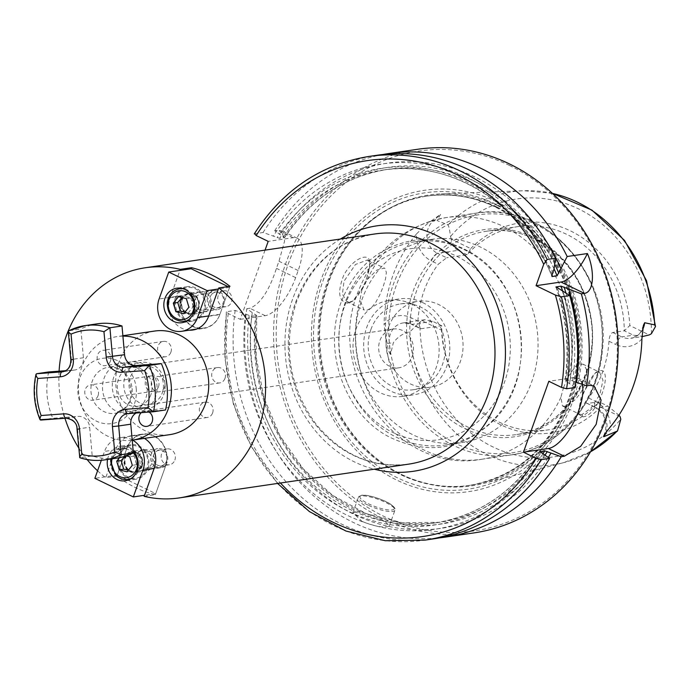 <?xml version="1.0" encoding="UTF-8"?>
<svg xmlns="http://www.w3.org/2000/svg" width="690" height="690" viewBox="0 0 690 690"><rect width="100%" height="100%" fill="white"/><g stroke="black" fill="none" stroke-linecap="round" stroke-linejoin="round"><path stroke-width="0.52" stroke-dasharray="3.45 2.59" d="M158.519 386.736A7.754 6.874 -98.4 0 0 157.475 378.991A7.754 6.874 -98.4 0 0 150.989 375.964A7.754 6.874 -98.4 0 0 145.314 384.64A7.754 6.874 -98.4 0 0 153.249 391.308A7.754 6.874 -98.4 0 0 158.519 386.736M98.066 395.637A7.754 6.874 81.6 0 1 92.788 400.209A7.754 6.874 81.6 0 1 84.861 393.541A7.754 6.874 81.6 0 1 90.528 384.865A7.754 6.874 81.6 0 1 97.014 387.892A7.754 6.874 81.6 0 1 98.066 395.637M170.896 352.176A7.754 6.874 -98.4 0 0 169.852 344.431A7.754 6.874 -98.4 0 0 163.358 341.403A7.754 6.874 -98.4 0 0 157.691 350.08A7.754 6.874 -98.4 0 0 165.617 356.747A7.754 6.874 -98.4 0 0 170.896 352.176M110.434 361.077A7.754 6.874 81.6 0 1 105.156 365.648A7.754 6.874 81.6 0 1 97.23 358.981A7.754 6.874 81.6 0 1 102.896 350.304A7.754 6.874 81.6 0 1 109.391 353.332A7.754 6.874 81.6 0 1 110.434 361.077M224.992 378.344A7.754 6.874 -98.4 0 0 223.948 370.599A7.754 6.874 -98.4 0 0 217.454 367.572A7.754 6.874 -98.4 0 0 211.787 376.248A7.754 6.874 -98.4 0 0 219.713 382.916A7.754 6.874 -98.4 0 0 224.992 378.344M164.53 387.245A7.754 6.874 81.6 0 1 159.252 391.817A7.754 6.874 81.6 0 1 151.326 385.149A7.754 6.874 81.6 0 1 157.001 376.473A7.754 6.874 81.6 0 1 163.487 379.5A7.754 6.874 81.6 0 1 164.53 387.245M212.615 412.905A7.754 6.874 -98.4 0 0 211.571 405.159A7.754 6.874 -98.4 0 0 205.085 402.132A7.754 6.874 -98.4 0 0 199.419 410.809A7.754 6.874 -98.4 0 0 207.345 417.476A7.754 6.874 -98.4 0 0 212.615 412.905M141.286 412.646A7.754 6.874 81.6 0 1 144.624 411.033A7.754 6.874 81.6 0 1 149.083 412.068M189.302 330.182A23.262 20.614 81.6 0 1 170.171 297.692L179.943 270.394M229.96 286.307L219.817 314.64A23.262 20.614 81.6 0 1 203.99 328.354A23.262 20.614 81.6 0 1 184.506 319.28A23.262 20.614 81.6 0 1 181.375 296.045L181.505 295.691A23.262 20.614 -98.4 0 0 184.635 318.927A23.262 20.614 -98.4 0 0 204.111 328A23.262 20.614 -98.4 0 0 219.946 314.286L229.589 287.342L228.028 286.591M195.115 298.951A8.013 7.098 -98.4 0 0 196.202 306.955A8.013 7.098 -98.4 0 0 202.903 310.077A8.013 7.098 -98.4 0 0 208.768 301.116A8.013 7.098 -98.4 0 0 200.574 294.225A8.013 7.098 -98.4 0 0 195.115 298.951M218.238 295.544A8.013 7.098 -98.4 0 0 219.317 303.548A8.013 7.098 -98.4 0 0 226.027 306.679A8.013 7.098 -98.4 0 0 231.883 297.709A8.013 7.098 -98.4 0 0 223.689 290.818A8.013 7.098 -98.4 0 0 218.238 295.544M144.15 496.334L155.354 494.687A116.325 103.069 81.6 0 1 116.912 476.083L105.708 477.739L115.851 449.397A23.262 20.614 81.6 0 1 131.687 435.683A23.262 20.614 81.6 0 1 144.426 438.374M59.09 371.186A116.325 103.069 -98.4 0 0 64.963 418.278M78.712 447.905A116.325 103.069 -98.4 0 0 87.104 459.557M97.575 470.804A116.325 103.069 -98.4 0 0 105.708 477.739M174.872 460.04A8.013 7.098 -98.4 0 0 173.794 452.036A8.013 7.098 -98.4 0 0 167.084 448.905A8.013 7.098 -98.4 0 0 161.227 457.867A8.013 7.098 -98.4 0 0 169.421 464.767A8.013 7.098 -98.4 0 0 174.872 460.04M151.757 463.447A8.013 7.098 81.6 0 1 146.306 468.165A8.013 7.098 81.6 0 1 138.112 461.274A8.013 7.098 81.6 0 1 143.969 452.312A8.013 7.098 81.6 0 1 150.679 455.435A8.013 7.098 81.6 0 1 151.757 463.447M116.912 476.083L127.055 447.75A23.262 20.614 81.6 0 1 142.89 434.036A23.262 20.614 81.6 0 1 162.366 443.109A23.262 20.614 81.6 0 1 165.496 466.345L155.354 494.687M265.064 250.125L240.275 319.349L228.261 313.545L226.76 311.69L235.178 310.448L251.703 316.322L256.818 315.459L256.111 356.963L263.994 397.854L280.045 435.916L303.384 469.053L332.727 495.463L366.459 513.714L402.744 522.813L439.616 522.287A178.365 158.036 -98.4 0 0 543.004 453.649M412.258 356.247A19.596 17.362 -98.4 0 0 409.619 336.677A19.596 17.362 -98.4 0 0 393.214 329.035A19.596 17.362 -98.4 0 0 378.896 350.943A19.596 17.362 -98.4 0 0 398.923 367.796A19.596 17.362 -98.4 0 0 412.258 356.247M150.86 394.732A19.596 17.362 81.6 0 1 137.526 406.289A19.596 17.362 81.6 0 1 117.498 389.427A19.596 17.362 81.6 0 1 131.816 367.52A19.596 17.362 81.6 0 1 148.221 375.162A19.596 17.362 81.6 0 1 150.86 394.732M154.612 331.053A52.345 46.385 -98.4 0 0 116.351 389.6A52.345 46.385 -98.4 0 0 169.861 434.631M122.915 336.116A52.345 46.385 -98.4 0 0 117.266 336.556A52.345 46.385 -98.4 0 0 78.979 394.93A52.345 46.385 -98.4 0 0 132.213 440.168M130.281 364.165A25.202 22.33 -98.4 0 0 121.224 363.406A25.202 22.33 -98.4 0 0 102.801 391.592A25.202 22.33 -98.4 0 0 128.564 413.276A25.202 22.33 -98.4 0 0 147.16 391.903A25.202 22.33 -98.4 0 0 133.179 365.321M142.925 363.863A25.202 22.33 -98.4 0 0 130.996 361.965A25.202 22.33 -98.4 0 0 112.582 390.152A25.202 22.33 -98.4 0 0 138.345 411.835A25.202 22.33 -98.4 0 0 156.941 390.445A25.202 22.33 -98.4 0 0 142.925 363.863M422.108 320.79L424.911 319.72L432.613 321.324L441.695 325.714L441.522 330.182L422.108 320.79A18.923 16.767 81.6 0 0 419.899 322.066A130.281 115.437 -98.4 0 0 493.022 446.965A130.281 115.437 -98.4 0 0 620.784 419.253M643.572 336.427L633.377 335.193L624.303 330.803A102.75 91.046 -98.4 0 0 566.628 234.324A102.75 91.046 -98.4 0 0 518.026 226.605L486.165 231.288C529.98 223.707 576.961 258.75 588.475 308.223C604.518 365.381 567.81 428.87 516.094 434.605A102.75 91.046 81.6 0 1 430.086 394.516A102.75 91.046 81.6 0 1 416.243 291.879A102.75 91.046 81.6 0 1 486.165 231.288A102.75 91.046 81.6 0 1 534.767 239.016A102.75 91.046 81.6 0 1 591.925 347.38A102.75 91.046 81.6 0 1 516.094 434.605L547.964 429.913A102.75 91.046 -98.4 0 1 441.695 325.714L421.245 328.725L412.163 324.335L432.613 321.324M416.562 233.876C422.961 227.51 427.869 223.18 431.285 220.895A7.754 3.096 48.1 0 0 432.992 221.162A18.923 16.767 -98.4 0 0 426.989 234.143A18.923 16.767 -98.4 0 0 437.572 253.368A7.754 3.079 115.8 0 0 431.483 260.984A26.677 23.641 81.6 0 1 416.562 233.876A140.57 124.554 -98.4 0 0 384.089 324.567A26.677 23.641 81.6 0 1 411.145 317.771L417.907 321.04L420.314 328.569L411.326 324.222A7.754 3.079 -64.2 0 0 412.163 324.335A18.923 16.767 -98.4 0 0 403.219 322.911A18.923 16.767 -98.4 0 0 392.972 329.156A18.923 16.767 -98.4 0 0 389.281 343.258L390.48 354.393L393.386 342.654C397.88 336.737 403.365 333.141 409.851 331.838L419.899 322.066M458.022 250.358C453.692 248.133 451.45 244.415 451.32 239.197L470.735 248.59L467.104 254.748L458.022 250.358L437.572 253.368L446.654 257.758L438.236 264.253L431.483 260.984M518.026 226.605A102.75 91.046 -98.4 0 0 467.104 254.748L446.654 257.758M612.737 332.502L621.819 336.893A7.754 3.079 115.8 0 0 615.721 344.508L608.968 341.24C609.348 336.349 610.607 333.434 612.737 332.502L624.303 330.803L629.806 325.542L649.221 334.935M470.735 248.59A106.113 94.021 81.6 0 1 570.397 230.865A106.113 94.021 81.6 0 1 629.806 325.542M451.32 239.197A18.923 16.767 81.6 0 1 450.544 236.472C449.673 230.106 448.871 226.268 448.129 224.94L437.098 220.559L440.643 214.305L432.992 221.162L437.098 220.559M620.008 416.536L600.585 407.135L598.894 401.761L607.968 406.151L618.939 415.173M605.829 432.777A18.923 16.767 -98.4 0 0 596.41 407.85L587.337 403.46L598.894 401.761A102.75 91.046 -98.4 0 1 547.964 429.913M349.675 302.082L353.064 300.857L365.51 283.512L369.978 263.882L367.52 259.957L355.488 264.468L344.034 281.184L342.395 294.104L346.76 301.582L349.675 302.082L347.76 303.177C338.678 301.495 337.272 292.336 343.551 275.698C352.004 259.181 368.891 251.574 369.624 261.726C371.186 270.885 361.017 296.329 351.339 301.884L347.76 303.177M498.422 206.06A146.979 130.238 -98.4 0 0 441.333 193.864A146.979 130.238 -98.4 0 0 365.924 225.251A146.979 130.238 -98.4 0 0 402.701 475.039A146.979 130.238 -98.4 0 0 483.957 483.362A146.979 130.238 -98.4 0 0 580.704 354.091A146.979 130.238 -98.4 0 0 498.422 206.06M431.285 220.895L440.643 214.305M390.48 354.393C388.72 351.986 387.694 348.355 387.383 343.508C386.228 340.144 385.132 333.831 384.089 324.567M582.783 416.881C599.644 415.966 615.325 362.509 597.368 371.582C588.665 376.24 577.142 406.703 578.763 414.285L582.783 416.881L582.032 414.492L579.841 414.336L578.298 411.99L581.454 396.026L595.513 372.635L599.593 372.221L602.991 380.294L599.826 394.62L591.106 408.057L582.032 414.492M361.922 289.817L367.287 279.519L376.913 270.014L384.365 268.108L385.218 268.729L386.365 272.507L385.563 278.743L383.192 286.643L379.724 295.035L375.602 302.582L371.151 308.016L366.752 310.371L364.113 309.983L359.93 300.072L361.922 289.817M563.583 387.375L560.884 397.285L562.479 405.953L564.869 406.22L569.811 404.124L575.572 399.329L580.997 392.412L584.999 384.27L586.836 376.11L586.336 369.245L583.878 364.838L582.74 364.07L575.598 366.131L568.241 376.731L563.583 387.375M361.862 299.891A102.75 91.046 81.6 0 1 431.785 239.301A102.75 91.046 81.6 0 1 480.387 247.02A102.75 91.046 81.6 0 1 537.545 355.385A102.75 91.046 81.6 0 1 461.722 442.609A102.75 91.046 81.6 0 1 375.705 402.52A102.75 91.046 81.6 0 1 361.862 299.891M361.957 521.33C372.315 525.659 380.725 527.505 387.185 526.875L389.367 525.815L384.899 521.442L372.462 515.508L359.326 511.532L352.857 512.739L361.957 521.33M251.703 316.322A178.365 158.036 -98.4 0 0 434.726 523.011L439.616 522.287A178.365 158.036 -98.4 0 1 256.594 315.606L246.787 308.74A193.873 171.784 -98.4 0 0 439.409 537.881M246.787 308.74L249.875 308.283C260.294 304.04 269.16 290.723 276.457 268.341A193.873 171.784 81.6 0 1 278.993 261.251L284.634 240.948L281.736 230.736L277.794 230.305L274.706 230.762L284.513 237.619L279.623 238.343L263.106 232.47L254.265 233.901M382.967 154.5A193.873 171.784 -98.4 0 0 274.706 230.762M417.623 149.282A193.873 171.784 -98.4 0 0 275.914 366.105A193.873 171.784 -98.4 0 0 474.099 532.887M575.011 387.521L565.265 380.682L570.156 379.966L575.796 382.131M555.942 287.023C566.43 317.667 569.457 348.942 565.041 380.828L565.265 380.682A178.365 158.036 -98.4 0 0 556.295 287.394M569.612 383.347A184.558 163.53 -98.4 0 0 562.134 290.326M277.587 483.44L251.281 446.559L233.375 404.021L224.888 358.291L226.311 311.975L226.76 311.69A193.873 171.784 -98.4 0 0 425.204 540.089M240.275 319.349L265.167 315.684A38.778 15.396 115.8 0 0 295.648 277.622L298.184 270.532A38.778 15.396 115.8 0 0 297.287 238.248A38.778 15.396 115.8 0 0 293.095 237.705L268.194 241.371M284.72 237.524L284.513 237.619A178.365 158.036 -98.4 0 1 387.651 169.369C344.836 176.399 310.526 199.117 284.72 237.524M235.178 310.448A193.873 171.784 -98.4 0 0 433.622 538.847M377.145 155.241A193.873 171.784 -98.4 0 0 263.106 232.47M245.545 313.907A184.558 163.53 -98.4 0 0 349.088 516.18A184.558 163.53 -98.4 0 0 544.229 454.244M252.212 312.924A184.558 163.53 -98.4 0 0 353.625 514.179A184.558 163.53 -98.4 0 0 548.309 457.392M582.205 384.339A38.778 15.396 115.8 0 0 577.909 378.163A38.778 15.396 115.8 0 0 573.718 377.62L548.826 381.285M608.968 341.24A102.75 91.046 81.6 0 1 588.63 398.018C585.991 401.597 585.551 403.409 587.337 403.46L595.573 407.747A7.754 3.079 -64.2 0 1 595.392 401.287A26.677 23.641 81.6 0 1 610.365 426.886M417.907 321.04A102.75 91.046 81.6 0 1 438.236 264.253M420.314 328.569L421.245 328.725M600.585 407.135A106.113 94.021 81.6 0 1 500.931 424.868A106.113 94.021 81.6 0 1 441.522 330.182M370.901 329.51A43.384 38.442 81.6 0 1 400.424 303.928A43.384 38.442 81.6 0 1 444.774 341.248A43.384 38.442 81.6 0 1 413.06 389.764A43.384 38.442 81.6 0 1 376.749 372.841A43.384 38.442 81.6 0 1 370.901 329.51M388.686 326.887A43.384 38.442 -98.4 0 0 394.525 370.22A43.384 38.442 -98.4 0 0 430.845 387.142A43.384 38.442 -98.4 0 0 462.55 338.626A43.384 38.442 -98.4 0 0 418.2 301.306A43.384 38.442 -98.4 0 0 388.686 326.887M411.939 304.109A48.464 42.944 81.6 0 1 438.9 355.221A48.464 42.944 81.6 0 1 403.132 396.371A48.464 42.944 81.6 0 1 353.582 354.669A48.464 42.944 81.6 0 1 389.013 300.469A48.464 42.944 81.6 0 1 411.939 304.109M422.608 302.539A48.464 42.944 81.6 0 1 449.57 353.651A48.464 42.944 81.6 0 1 413.802 394.792A48.464 42.944 81.6 0 1 364.251 353.099A48.464 42.944 81.6 0 1 399.683 298.891A48.464 42.944 81.6 0 1 422.608 302.539M463.844 249.461A102.75 91.046 81.6 0 1 521.01 357.817A102.75 91.046 81.6 0 1 445.179 445.041A102.75 91.046 81.6 0 1 359.162 404.952A102.75 91.046 81.6 0 1 345.328 302.324A102.75 91.046 81.6 0 1 415.251 241.733A102.75 91.046 81.6 0 1 463.844 249.461M496.593 201.739A152.283 134.938 -98.4 0 0 312.872 357.851A152.283 134.938 -98.4 0 0 530.783 463.275A152.283 134.938 -98.4 0 0 496.593 201.739M509.574 165.496A191.932 170.068 -98.4 0 0 278.018 362.25A191.932 170.068 -98.4 0 0 552.664 495.118A191.932 170.068 -98.4 0 0 509.574 165.496M545.876 240.663A184.558 163.53 -98.4 0 0 280.14 234.945M554.044 269.014A184.558 163.53 -98.4 0 0 273.473 235.928M496.834 206.966A146.211 129.547 -98.4 0 0 427.688 195.977A146.211 129.547 -98.4 0 0 365.045 226.053A146.211 129.547 -98.4 0 0 401.632 474.53A146.211 129.547 -98.4 0 0 470.278 485.277A146.211 129.547 -98.4 0 0 578.168 361.155A146.211 129.547 -98.4 0 0 496.834 206.966M147.815 468.941A17.448 15.465 -98.4 0 0 145.461 451.51A17.448 15.465 -98.4 0 0 130.858 444.705A17.448 15.465 -98.4 0 0 118.102 464.223A17.448 15.465 -98.4 0 0 135.939 479.231A17.448 15.465 -98.4 0 0 147.815 468.941M142.209 466.233A10.661 9.444 -98.4 0 0 140.769 455.581A10.661 9.444 -98.4 0 0 131.842 451.415A10.661 9.444 -98.4 0 0 124.053 463.344A10.661 9.444 -98.4 0 0 134.955 472.521A10.661 9.444 -98.4 0 0 142.209 466.233M107.537 459.488A17.448 15.465 81.6 0 1 120.189 446.275A17.448 15.465 81.6 0 1 133.196 451.113M153.948 464.499A10.661 9.444 -98.4 0 0 152.507 453.848A10.661 9.444 -98.4 0 0 143.58 449.69A10.661 9.444 -98.4 0 0 135.783 461.619A10.661 9.444 -98.4 0 0 146.685 470.787A10.661 9.444 -98.4 0 0 153.948 464.499M155.724 493.643L165.367 466.699A23.262 20.614 -98.4 0 0 162.236 443.463A23.262 20.614 -98.4 0 0 142.761 434.389A23.262 20.614 -98.4 0 0 126.934 448.103L117.283 475.048L155.724 493.643L144.52 495.291M117.283 475.048L94.875 478.343M132.635 440.108A23.262 20.614 -98.4 0 0 120.353 437.684A23.262 20.614 -98.4 0 0 104.526 451.407L101.344 460.273M165.678 464.793A9.695 8.591 81.6 0 1 160.615 467.76A9.695 8.591 81.6 0 1 151.671 462.576A9.695 8.591 81.6 0 1 152.714 451.553A9.695 8.591 81.6 0 1 157.786 448.578A9.695 8.591 81.6 0 1 166.721 453.761A9.695 8.591 81.6 0 1 165.678 464.793M122.38 450.717A16.482 14.602 81.6 0 1 130.996 445.662A16.482 14.602 81.6 0 1 147.841 459.842A16.482 14.602 81.6 0 1 135.801 478.274A16.482 14.602 81.6 0 1 120.603 469.459A16.482 14.602 81.6 0 1 122.38 450.717M165.281 463.361A7.788 6.9 -98.4 0 0 161.417 450.475A7.788 6.9 -98.4 0 0 153.516 460.29A7.788 6.9 -98.4 0 0 165.281 463.361M119.594 457.643L121.94 454.727L126.287 455.857M128.366 470.226L131.514 471.175L136.758 464.663L134.196 456.107L126.391 454.072L121.94 454.727M134.196 456.107L129.746 456.763M136.758 464.663L132.316 465.319M131.514 471.175L127.072 471.831M126.391 454.072L124.821 456.332M175.588 296.907A17.448 15.465 -98.4 0 0 177.934 314.329A17.448 15.465 -98.4 0 0 192.545 321.143A17.448 15.465 -98.4 0 0 205.301 301.625A17.448 15.465 -98.4 0 0 187.464 286.617A17.448 15.465 -98.4 0 0 175.588 296.907M181.194 299.615A10.661 9.444 -98.4 0 0 182.626 310.267A10.661 9.444 -98.4 0 0 191.553 314.424A10.661 9.444 -98.4 0 0 199.35 302.505A10.661 9.444 -98.4 0 0 188.448 293.328A10.661 9.444 -98.4 0 0 181.194 299.615M192.933 297.89A10.661 9.444 -98.4 0 0 194.364 308.542A10.661 9.444 -98.4 0 0 203.291 312.699A10.661 9.444 -98.4 0 0 211.088 300.771A10.661 9.444 -98.4 0 0 200.186 291.603A10.661 9.444 -98.4 0 0 192.933 297.89M229.589 287.342L218.385 288.998M209.32 293.457A9.695 8.591 81.6 0 1 214.392 290.49A9.695 8.591 81.6 0 1 223.327 295.674A9.695 8.591 81.6 0 1 222.284 306.696A9.695 8.591 81.6 0 1 217.212 309.672A9.695 8.591 81.6 0 1 208.276 304.488A9.695 8.591 81.6 0 1 209.32 293.457M201.023 315.132A16.482 14.602 81.6 0 1 192.407 320.177A16.482 14.602 81.6 0 1 175.553 306.006A16.482 14.602 81.6 0 1 187.602 287.575A16.482 14.602 81.6 0 1 202.8 296.381A16.482 14.602 81.6 0 1 201.023 315.132M211.468 294.63A7.788 6.9 -98.4 0 0 215.332 307.516A7.788 6.9 -98.4 0 0 223.232 297.701A7.788 6.9 -98.4 0 0 211.468 294.63M184.972 312.13L188.12 313.088L183.678 313.743M186.352 298.675L190.794 298.02L182.988 295.984L181.953 297.528M182.988 295.984L178.546 296.631M188.12 313.088L193.364 306.576L188.913 307.223M193.364 306.576L190.794 298.02M66.085 418.192L66.231 418.175A11.635 10.307 81.6 0 1 77.556 428.999L80.118 457.72L92.21 455.935A67.853 60.125 -98.4 0 0 116.989 458.091M136.172 413.025A11.635 10.307 81.6 0 1 139.371 411.921A11.635 10.307 81.6 0 1 140.036 411.844L165.54 409.964M97.221 323.826A67.853 60.125 -98.4 0 0 80.868 329.018L83.43 357.739A11.635 10.307 81.6 0 1 74.839 370.004A11.635 10.307 81.6 0 1 74.184 370.073L65.791 370.694M70.82 359.628L71.337 359.516L68.776 330.795L80.868 329.018M48.679 371.953A67.853 60.125 -98.4 0 0 52.82 418.278L78.324 416.398A11.635 10.307 81.6 0 1 89.648 427.222L92.21 455.935M36.587 373.738A67.853 60.125 -98.4 0 0 40.727 420.063L52.82 418.278M165.022 383.942A23.262 20.614 -98.4 0 0 141.062 362.448A23.262 20.614 -98.4 0 0 123.959 387.72A23.262 20.614 -98.4 0 0 146.522 408.627A23.262 20.614 -98.4 0 0 147.841 408.48A23.262 20.614 -98.4 0 0 165.022 383.942M147.953 404.504A19.389 17.181 -98.4 0 0 160.209 374.454A19.389 17.181 -98.4 0 0 130.522 376.645A19.389 17.181 -98.4 0 0 147.953 404.504M170.171 297.692L181.375 296.045M208.613 316.287L219.817 314.64M295.527 302.582A116.325 103.069 81.6 0 1 374.679 233.988C337.746 240.689 311.656 263.39 296.424 302.091C282.426 346.346 289.05 387.15 316.305 424.505C341.904 455.124 372.66 468.338 408.566 464.154A116.325 103.069 81.6 0 1 311.19 418.77A116.325 103.069 81.6 0 1 295.527 302.582M154.293 468.001L165.496 466.345M115.851 449.397L127.055 447.75M340.386 239.042A124.079 109.943 -98.4 0 0 292.672 298.96A124.079 109.943 -98.4 0 0 374.273 469.2M228.261 313.545A189.992 168.343 -98.4 0 0 280.442 483.017M387.383 343.508L393.386 342.654M651.429 333.658A130.281 115.437 -98.4 0 0 578.306 208.768A130.281 115.437 -98.4 0 0 450.544 236.472M642.726 329.303A18.923 16.767 -98.4 0 1 630.764 338.316A18.923 16.767 -98.4 0 1 621.819 336.893L633.377 335.193M603.724 435.933C608.373 423.807 605.656 414.414 595.573 407.747A7.754 3.079 -64.2 0 0 596.41 407.85L607.968 406.151M552.457 193.398A138.026 122.303 -98.4 0 0 523.857 190.725A138.026 122.303 -98.4 0 0 448.129 224.94M409.851 331.838A138.026 122.303 -98.4 0 0 563.885 462.585A138.026 122.303 -98.4 0 0 590.502 451.786M560.884 397.285A122.139 108.227 81.6 0 1 481.879 459.238A122.139 108.227 81.6 0 1 359.93 300.072M367.287 279.519A122.139 108.227 81.6 0 1 446.292 217.566A122.139 108.227 81.6 0 1 504.062 226.751A122.139 108.227 81.6 0 1 568.241 376.731M393.041 285.194A122.139 108.227 81.6 0 1 476.152 213.167A122.139 108.227 81.6 0 1 533.922 222.353A122.139 108.227 81.6 0 1 601.87 351.158A122.139 108.227 81.6 0 1 511.739 454.839A122.139 108.227 81.6 0 1 409.489 407.186A122.139 108.227 81.6 0 1 393.041 285.194M362.009 495.368A18.225 4.356 -160.3 0 1 391.834 505.227A18.225 4.356 -160.3 0 1 377.352 507.357A18.225 4.356 -160.3 0 1 362.009 495.368M367.796 505.02A19.389 4.632 -160.3 0 1 358.429 497.18A19.389 4.632 -160.3 0 1 360.672 495.963A19.389 4.632 -160.3 0 1 382.027 500.811A19.389 4.632 -160.3 0 1 394.939 510.246A19.389 4.632 -160.3 0 1 367.796 505.02M572.683 380.63A180.297 159.761 -98.4 0 0 565.964 292.948M570.156 379.966A178.365 158.036 -98.4 0 0 562.479 290.559M566.016 381.613A180.297 159.761 -98.4 0 0 557.399 288.032M265.167 315.684L249.875 308.283M293.095 237.705L277.794 230.305M298.184 270.532L278.993 261.251M295.648 277.622L276.457 268.341M368.719 156.483A193.873 171.784 -98.4 0 0 254.679 233.712M249.168 315.658A180.297 159.761 -98.4 0 0 350.486 512.291A180.297 159.761 -98.4 0 0 540.632 452.502M539.675 451.674C513.834 491.927 478.851 515.706 434.726 523.011A178.365 158.036 -98.4 0 0 539.701 451.864M255.835 314.674A180.297 159.761 -98.4 0 0 355.385 510.462A180.297 159.761 -98.4 0 0 545.135 454.943M573.718 377.62L589.7 385.356M641.898 338.816A26.677 23.641 81.6 0 1 615.721 344.508M588.63 398.018L595.392 401.287M424.911 319.72L403.219 322.911L411.326 324.222A7.754 3.079 -64.2 0 1 411.145 317.771M533.862 237.472A104.69 92.762 81.6 0 1 586.086 375.015A104.69 92.762 81.6 0 1 465.327 428.878A104.69 92.762 81.6 0 1 413.103 291.335A104.69 92.762 81.6 0 1 533.862 237.472M344.759 305.636A96.548 85.551 81.6 0 1 491.772 287.083A96.548 85.551 81.6 0 1 437.037 439.953A96.548 85.551 81.6 0 1 344.759 305.636M534.828 223.896A120.198 106.502 81.6 0 1 594.789 381.82A120.198 106.502 81.6 0 1 456.142 443.661A120.198 106.502 81.6 0 1 396.181 285.738A120.198 106.502 81.6 0 1 534.828 223.896M570.294 400.83A149.739 132.678 -98.4 0 0 495.601 204.093A149.739 132.678 -98.4 0 0 322.877 281.132A149.739 132.678 -98.4 0 0 397.578 477.868A149.739 132.678 -98.4 0 0 570.294 400.83M554.734 264.21A180.297 159.761 -98.4 0 0 283.754 236.696M554.061 268.884A178.365 158.036 -98.4 0 0 387.651 169.369L382.76 170.094A178.365 158.036 -98.4 0 0 279.623 238.343M551.827 275.672A178.365 158.036 -98.4 0 0 382.76 170.094C450.553 158.847 523.408 204.516 551.888 276.336M552.173 274.249A180.297 159.761 -98.4 0 0 277.087 237.679M495.851 207.112A146.211 129.547 -98.4 0 0 426.696 196.124A146.211 129.547 -98.4 0 0 319.832 359.645A146.211 129.547 -98.4 0 0 469.295 485.415A146.211 129.547 -98.4 0 0 568.784 399.208A146.211 129.547 -98.4 0 0 495.851 207.112M165.367 466.699L154.163 468.355M126.934 448.103L104.526 451.407M127.098 455.322A9.695 8.591 -98.4 0 0 127.9 468.993A9.695 8.591 -98.4 0 0 134.99 471.529A9.695 8.591 -98.4 0 0 142.071 460.687A9.695 8.591 -98.4 0 0 132.161 452.355A9.695 8.591 -98.4 0 0 127.098 455.322M127.495 469.304A10.083 8.935 81.6 0 1 130.513 452.338A10.083 8.935 81.6 0 1 142.183 464.267A10.083 8.935 81.6 0 1 127.495 469.304M131.135 478.489A16.482 14.602 -98.4 0 0 139.458 459.1A16.482 14.602 -98.4 0 0 122.993 446.844A16.482 14.602 -98.4 0 0 114.376 451.89A16.482 14.602 -98.4 0 0 115.756 475.134M112.082 458.816A14.542 12.886 81.6 0 1 133.256 452.95M181.505 295.691L159.097 298.986M219.946 314.286L208.742 315.934M196.659 310.474A9.695 8.591 -98.4 0 0 195.857 296.804A9.695 8.591 -98.4 0 0 188.767 294.259A9.695 8.591 -98.4 0 0 181.686 305.101A9.695 8.591 -98.4 0 0 191.596 313.441A9.695 8.591 -98.4 0 0 196.659 310.474M195.9 296.545A10.083 8.935 81.6 0 1 192.889 313.51A10.083 8.935 81.6 0 1 181.211 301.582A10.083 8.935 81.6 0 1 195.9 296.545M187.74 320.402A16.482 14.602 -98.4 0 0 193.019 316.313A16.482 14.602 -98.4 0 0 191.648 293.069A16.482 14.602 -98.4 0 0 183.074 288.713M179.598 288.756A16.482 14.602 -98.4 0 0 167.558 307.179A16.482 14.602 -98.4 0 0 184.403 321.359M127.814 413.638A11.635 10.307 81.6 0 1 127.943 413.629L140.036 411.844M83.43 357.739L71.337 359.516A11.635 10.307 81.6 0 1 62.747 371.781L74.839 370.004M63.368 371.669L74.184 370.073M77.03 429.111L89.648 427.222M136.206 388.323A32.956 29.204 81.6 0 1 95.479 420.667A32.956 29.204 81.6 0 1 89.648 363.889A32.956 29.204 81.6 0 1 136.206 388.323M66.231 418.175L78.324 416.398M132.092 388.444A23.262 20.614 81.6 0 1 132.126 388.789A23.262 20.614 81.6 0 1 114.945 413.319A23.262 20.614 81.6 0 1 91.158 393.309A23.262 20.614 81.6 0 1 108.166 367.287A23.262 20.614 81.6 0 1 132.092 388.444M150.989 375.964L90.528 384.865M153.249 391.308L92.788 400.209M163.358 341.403L102.896 350.304M165.617 356.747L105.156 365.648M217.454 367.572L157.001 376.473M219.713 382.916L159.252 391.817M205.085 402.132L144.624 411.033M207.345 417.476L146.884 426.377M223.689 290.818L200.574 294.225M226.027 306.679L202.903 310.077M192.786 330.01L203.99 328.354M167.084 448.905L143.969 452.312M169.421 464.767L146.306 468.165M131.687 435.683L142.89 434.036M393.214 329.035L131.816 367.52M398.923 367.796L137.526 406.289M122.872 335.728L117.266 336.556M130.996 361.965L121.224 363.406M138.345 411.835L128.564 413.276M643.451 325.223C641.045 330.639 642.295 334.357 630.764 338.316L641.985 336.66M353.064 300.857L351.339 301.884M369.978 263.882L369.624 261.726M552.38 193.329L523.857 190.725L441.333 193.864M590.442 451.872L563.885 462.585L483.957 483.362M346.751 301.59L364.104 309.983M367.52 259.949L384.373 268.099M578.298 411.99L578.763 414.285M595.513 372.635L597.368 371.582M562.479 405.953L579.833 414.345M582.74 364.07L599.593 372.221M481.879 459.238L511.739 454.839C559.081 448.733 598.049 403.822 602.301 350.986C612.134 274.749 544.419 200.333 476.152 213.167L446.292 217.566C403.529 225.708 374.032 250.686 357.817 292.5C324.852 373.092 397.061 474.91 481.879 459.238M389.367 525.815L394.939 510.246C395.801 509.211 394.758 507.495 391.808 505.097C386.624 500.673 367.891 494.014 361.457 495.282L358.429 497.18L352.857 512.739M297.287 238.248L281.744 230.727M577.909 378.163L594.116 386.003M413.06 389.764L430.845 387.142M400.424 303.928L418.2 301.306M403.132 396.371L413.802 394.792M389.013 300.469L399.683 298.891M341.015 302.505C322.359 351.279 344.871 414.311 389.41 437.055C427.248 455.184 461.593 450.009 492.436 421.521C540.218 376.602 526.332 280.537 467.777 250.91C450.096 241.224 431.612 237.791 412.318 240.603C378.318 247.141 354.557 267.772 341.015 302.505M445.179 445.041L461.722 442.609M415.251 241.733L431.785 239.301M401.632 474.53L402.701 475.039M365.045 226.053L365.924 225.251M427.688 195.977L426.696 196.124C462.654 191.458 495.446 201.653 525.073 226.7C571.63 265.978 590.442 340.843 568.431 399.398C549.3 448.155 516.249 476.825 469.295 485.415L470.278 485.277M130.858 444.705L120.189 446.275M135.939 479.231L125.27 480.801M143.58 449.69L131.842 451.415M146.685 470.787L134.955 472.521M142.761 434.389L120.353 437.684M160.615 467.76L134.99 471.529L139.415 469.252L142.08 463.525L140.105 455.952L137.025 453.235L132.161 452.355L157.786 448.578M130.996 445.662L122.993 446.844L110.909 458.988M130.16 479.102L135.801 478.274M187.464 286.617L176.795 288.187M192.545 321.143L181.875 322.713M200.186 291.603L188.448 293.328M203.291 312.699L191.553 314.424M204.111 328L196.167 329.173M214.392 290.49L188.767 294.259L195.805 296.786C200.842 303.66 199.445 309.215 191.596 313.441L217.212 309.672M186.757 321.014L192.407 320.177M181.962 288.403L187.602 287.575M139.371 411.921L127.279 413.698M147.841 408.48L114.945 413.319C126.779 409.429 132.135 401.209 131.005 388.66C126.96 370.349 118.326 367.011 108.166 367.287L141.062 362.448"/><path stroke-width="1.03" d="M149.083 412.068A7.754 6.874 81.6 0 1 152.162 421.806A7.754 6.874 81.6 0 1 146.884 426.377A7.754 6.874 81.6 0 1 139.501 421.719A7.754 6.874 81.6 0 1 141.286 412.646M179.943 270.394L180.323 269.359L191.518 267.703A116.325 103.069 81.6 0 1 211.511 274.853A116.325 103.069 81.6 0 1 229.96 286.307L218.756 287.954L208.613 316.287A23.262 20.614 81.6 0 1 192.786 330.01A23.262 20.614 81.6 0 1 189.302 330.182M228.028 286.591L191.147 268.746L191.518 267.703M144.426 438.374A23.262 20.614 81.6 0 1 154.293 468.001L144.15 496.334A116.325 103.069 -98.4 0 0 179.176 497.93A116.325 103.069 -98.4 0 0 263.399 410.645A116.325 103.069 -98.4 0 0 218.756 287.954M180.323 269.359A116.325 103.069 -98.4 0 0 145.288 267.763A116.325 103.069 -98.4 0 0 59.09 371.186M64.963 418.278A116.325 103.069 -98.4 0 0 78.712 447.905M87.104 459.557A116.325 103.069 -98.4 0 0 97.575 470.804M556.295 287.394A178.365 158.036 -98.4 0 0 556.106 286.842L569.75 295.562L561.324 296.804L555.39 295.053L536.07 285.703L543.72 264.322L547.144 259.466L555.571 258.224L554.044 269.014L552.173 274.249L552.19 276.543L557.08 275.819L567.171 256.516L587.406 253.541C594.642 269.954 594.392 291.948 584.439 293.397L581.351 293.854L560.996 286.126L555.942 287.023M254.679 233.712L256.188 235.557L268.194 241.371L265.064 250.125M277.587 483.44L309.422 511.592L345.966 531.041L385.262 540.718L425.204 540.089L433.622 538.847A193.873 171.784 -98.4 0 0 549.628 458.41L541.202 459.652L536.156 458.332L523.443 452.183L548.826 381.285L561.539 387.435L566.585 388.755L575.011 387.521A193.873 171.784 -98.4 0 0 569.75 295.562M132.213 440.168A52.345 46.385 -98.4 0 0 132.514 440.125L169.861 434.631A52.345 46.385 -98.4 0 0 208.484 390.195A52.345 46.385 -98.4 0 0 179.366 334.995A52.345 46.385 -98.4 0 0 154.612 331.053L122.872 335.728M132.514 440.125A52.345 46.385 -98.4 0 0 171.146 395.689A52.345 46.385 -98.4 0 0 142.028 340.489A52.345 46.385 -98.4 0 0 122.915 336.116M133.179 365.321A25.202 22.33 -98.4 0 0 133.144 365.303A25.202 22.33 -98.4 0 0 130.281 364.165M642.726 329.303A18.923 16.767 -98.4 0 0 644.676 322.739L654.715 324.887L655.5 326.491L651.429 333.658A18.923 16.767 81.6 0 1 649.221 334.935L641.985 336.66M618.939 415.173L620.008 416.536A18.923 16.767 81.6 0 1 620.784 419.253L617.524 430.974L603.879 436.684A18.923 16.767 -98.4 0 0 605.829 432.777M644.676 322.739L643.451 325.223L641.898 338.816A139.604 123.691 -98.4 0 1 610.365 426.886C604.923 433.691 602.758 436.951 603.879 436.684L603.724 435.933M536.07 285.703L560.961 282.038A38.778 15.396 115.8 0 0 587.406 253.541M551.888 276.336L552.19 276.543A178.365 158.036 -98.4 0 0 551.827 275.672M575.796 382.131L586.612 385.814A193.873 171.784 -98.4 0 0 581.351 293.854M586.612 385.814L589.7 385.356L594.116 386.012L601.085 400.002L596.169 424.341L580.635 446.378L564.317 456.245L561.229 456.702L544.772 450.855L539.675 451.674M439.409 537.881A193.873 171.784 -98.4 0 0 445.231 537.139A193.873 171.784 -98.4 0 0 561.229 456.702M567.171 256.516A193.873 171.784 -98.4 0 0 480.447 168.11A193.873 171.784 -98.4 0 0 388.746 153.534A193.873 171.784 -98.4 0 0 382.967 154.5M445.231 537.139L474.099 532.887A193.873 171.784 -98.4 0 0 617.17 368.313A193.873 171.784 -98.4 0 0 509.324 163.858A193.873 171.784 -98.4 0 0 417.623 149.282L388.746 153.534M576.279 382.372A184.558 163.53 -98.4 0 0 568.802 289.343M555.571 258.224A193.873 171.784 -98.4 0 0 377.145 155.241L368.719 156.483C320.565 164.479 282.417 190.285 254.265 233.901M539.701 451.864A178.365 158.036 -98.4 0 0 539.882 451.579L549.628 458.41M548.309 457.392A184.558 163.53 -98.4 0 0 550.896 453.261M523.443 452.183L548.334 448.517A38.778 15.396 115.8 0 0 573.347 422.823A38.778 15.396 115.8 0 0 582.205 384.339M560.711 268.031A184.558 163.53 -98.4 0 0 545.876 240.663M133.196 451.113A17.448 15.465 81.6 0 1 137.146 470.511A17.448 15.465 81.6 0 1 125.27 480.801A17.448 15.465 81.6 0 1 107.537 459.488M144.52 495.291L133.317 496.938L142.968 470.002A23.262 20.614 -98.4 0 0 132.635 440.108M101.344 460.273L94.875 478.343L133.317 496.938M126.287 455.857L129.746 456.763L132.316 465.319L127.072 471.831L119.267 469.786L116.705 461.239L119.594 457.643M119.267 469.786L123.708 469.14L128.366 470.226M124.821 456.332L121.147 460.584L116.705 461.239M121.147 460.584L123.708 469.14M164.919 298.477A17.448 15.465 81.6 0 1 176.795 288.187A17.448 15.465 81.6 0 1 194.632 303.195A17.448 15.465 81.6 0 1 181.875 322.713A17.448 15.465 81.6 0 1 167.265 315.908A17.448 15.465 81.6 0 1 164.919 298.477M168.739 272.05L159.097 298.986A23.262 20.614 -98.4 0 0 162.228 322.221A23.262 20.614 -98.4 0 0 181.703 331.304A23.262 20.614 -98.4 0 0 197.538 317.581L207.181 290.645L168.739 272.05L191.147 268.746M218.385 288.998L207.181 290.645M173.302 303.152L178.546 296.631L186.352 298.675L188.913 307.223L183.678 313.743L175.872 311.699L173.302 303.152L177.753 302.496L180.314 311.043L184.972 312.13M180.314 311.043L175.872 311.699M181.953 297.528L177.753 302.496M112.444 426.584L118.689 425.963L121.259 454.684L133.351 452.907A67.853 60.125 -98.4 0 1 116.989 458.091L104.897 459.868C96.436 461.093 88.053 460.377 79.764 457.712L80.118 457.72A67.853 60.125 -98.4 0 0 104.897 459.868A67.853 60.125 -98.4 0 0 121.259 454.684L114.713 451.976L112.444 426.584A16.284 14.43 81.6 0 1 125.39 409.308L147.945 407.643A63.204 56.002 -98.4 0 0 144.633 370.59L122.078 372.246A16.284 14.43 81.6 0 1 106.234 357.101L103.966 331.709A63.204 56.002 -98.4 0 0 71.053 334.132L73.321 359.524A16.284 14.43 81.6 0 1 60.375 376.8L37.821 378.465A63.204 56.002 -98.4 0 0 41.133 415.527L63.687 413.862A16.284 14.43 81.6 0 1 79.531 429.007L81.8 454.4A63.204 56.002 -98.4 0 0 114.713 451.976M79.764 457.712L77.03 429.111L79.531 429.007M80.118 457.72C79.126 457.574 79.686 456.47 81.8 454.4M133.351 452.907L130.781 424.186A11.635 10.307 81.6 0 1 136.172 413.025M147.945 407.643L153.447 411.749L127.874 413.638A4.649 2.156 85.8 0 0 127.943 413.629L153.292 411.757M161.4 363.639L149.307 365.424A67.853 60.125 -98.4 0 1 153.447 411.749L165.54 409.964A67.853 60.125 -98.4 0 0 161.4 363.639L135.895 365.528A11.635 10.307 81.6 0 1 124.571 354.703L122.001 325.982A67.853 60.125 -98.4 0 0 97.221 323.826L85.129 325.611A67.853 60.125 -98.4 0 0 68.776 330.795L68.284 331.278L70.82 359.628C70.82 366.468 68.129 370.521 62.747 371.781A11.635 10.307 81.6 0 1 62.091 371.858L36.587 373.738L35.992 374.308C32.663 389.781 34.008 404.909 40.037 419.684L66.162 418.183A4.649 2.156 85.8 0 0 66.231 418.175M122.078 372.246A4.649 2.156 -94.2 0 1 123.803 367.304L149.307 365.424L144.633 370.59M135.895 365.528L123.803 367.304A11.635 10.307 81.6 0 1 112.479 356.48L109.908 327.767L103.966 331.709M68.508 330.872L85.129 325.611A67.853 60.125 -98.4 0 1 109.908 327.767L122.001 325.982M68.776 330.795C67.836 331.286 68.595 332.399 71.053 334.132M65.791 370.694L48.679 371.953L36.587 373.738C35.526 374.394 35.94 375.972 37.821 378.465M41.133 415.527C39.718 418.252 39.58 419.762 40.727 420.063L40.658 420.063M145.288 267.763L374.679 233.988A116.325 103.069 81.6 0 1 429.697 242.733A116.325 103.069 81.6 0 1 494.411 365.407A116.325 103.069 81.6 0 1 408.566 464.154L179.176 497.93M374.273 469.2A124.079 109.943 -98.4 0 0 503.95 332.528A124.079 109.943 -98.4 0 0 340.386 239.042M543.72 264.322A189.992 168.343 -98.4 0 0 256.188 235.557M280.442 483.017A189.992 168.343 -98.4 0 0 536.156 458.332M561.539 387.435A189.992 168.343 -98.4 0 0 555.39 295.053M654.715 324.887A138.026 122.303 -98.4 0 0 577.461 202.179A138.026 122.303 -98.4 0 0 552.457 193.398M590.502 451.786A138.026 122.303 -98.4 0 0 616.446 431.785M560.961 282.038L584.439 293.397M565.964 292.948A180.297 159.761 -98.4 0 0 564.075 287.049M562.479 290.559A178.365 158.036 -98.4 0 0 560.996 286.126M566.585 388.755A193.873 171.784 -98.4 0 0 561.324 296.804M425.204 540.089A193.873 171.784 -98.4 0 0 541.202 459.652M547.144 259.466A193.873 171.784 -98.4 0 0 368.719 156.483M543.004 453.649A178.365 158.036 -98.4 0 0 544.772 450.855M545.135 454.943A180.297 159.761 -98.4 0 0 547.299 451.519M548.334 448.517L564.317 456.245M558.84 273.274A180.297 159.761 -98.4 0 0 554.734 264.21M557.08 275.819A178.365 158.036 -98.4 0 0 554.061 268.884M154.163 468.355L142.968 470.002M115.756 475.134A16.482 14.602 -98.4 0 0 127.797 479.447A16.482 14.602 -98.4 0 0 131.135 478.489M133.256 452.95A14.542 12.886 81.6 0 1 134.127 473.34A14.542 12.886 81.6 0 1 115.998 473.849A14.542 12.886 81.6 0 1 112.082 458.816M208.742 315.934L197.538 317.581M183.074 288.713A16.482 14.602 -98.4 0 0 179.598 288.756C172.448 290.326 168.326 295.07 167.204 302.988C167.687 315.08 173.423 321.204 184.403 321.359A16.482 14.602 -98.4 0 0 187.74 320.402M189.621 294.613A14.542 12.886 81.6 0 1 185.274 319.073A14.542 12.886 81.6 0 1 168.438 301.875A14.542 12.886 81.6 0 1 189.621 294.613M127.814 413.638A11.635 10.307 81.6 0 0 127.279 413.698A11.635 10.307 81.6 0 0 118.689 425.963L130.781 424.186M125.39 409.308A4.649 2.156 85.8 0 0 127.874 413.638L127.279 413.698M106.234 357.101L124.571 354.703M73.321 359.524L70.82 359.628M60.375 376.8A4.649 2.156 -94.2 0 1 62.091 371.858L63.368 371.669M40.727 420.063L66.085 418.192M63.687 413.862A4.649 2.156 85.8 0 0 66.162 418.183C73.433 419.529 77.056 423.168 77.03 429.111M655.5 326.491L646.556 280.77L624.553 240.456L591.951 210.131L552.38 193.329M617.524 430.974L590.442 451.872M130.16 479.102L127.797 479.447C123.148 480.016 119.042 478.558 115.497 475.082L110.607 461.084L110.909 458.988M196.167 329.173L181.703 331.304M184.403 321.359L186.757 321.014M179.598 288.756L181.962 288.403"/></g></svg>
